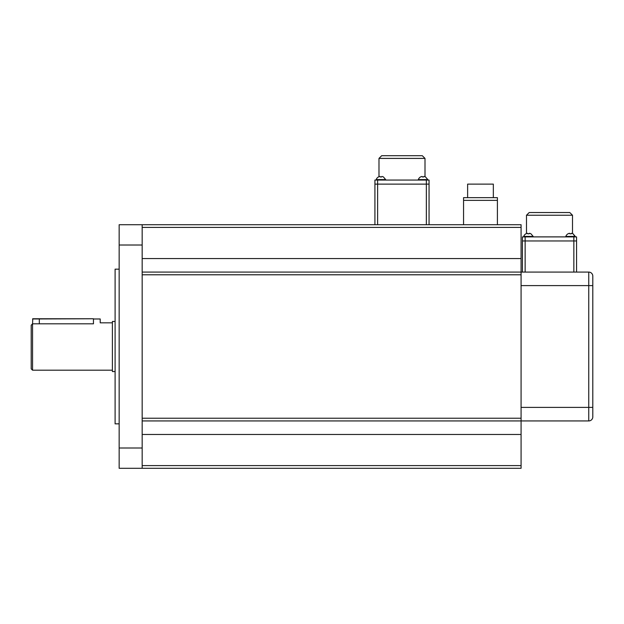 <?xml version="1.0" encoding="UTF-8"?>
<svg xmlns="http://www.w3.org/2000/svg" width="624" height="624" viewBox="0 0 624 624"><rect width="100%" height="100%" fill="white"/><g stroke="black" fill="none" stroke-linecap="round" stroke-linejoin="round"><path stroke-width="0.94" d="M112.398 370.188L32.549 370.188L31.2 368.839L31.2 325.229L32.549 323.817L93.452 323.817C102.18 322.733 102.18 322.733 93.452 323.817L93.452 318.981L100.214 318.981L100.214 322.826L112.398 322.826M31.2 325.229L32.549 323.817L32.549 370.188M115.105 371.545L112.398 371.545L112.398 321.469L115.105 321.469M119.161 423.844L115.105 423.844L115.105 269.17L119.161 269.17M142.171 468.304L119.161 468.304L119.161 448.001L142.171 448.001L142.171 468.304L521.079 468.304L521.079 420.935L588.744 420.935A4.056 4.056 0 0 0 592.8 416.879L592.8 285.613L592.8 407.402L588.744 407.402L588.744 420.935M119.161 245.014L142.171 245.014L142.171 224.718L119.161 224.718L119.161 448.001M142.171 245.014L142.171 448.001M374.923 224.718L374.923 184.119L429.055 184.119L426.348 184.119L426.348 180.055L429.055 180.055L429.055 224.718M378.986 176.717L378.986 158.402L424.999 158.402L424.999 176.717M378.986 158.402L381.693 155.696L422.292 155.696L424.999 158.402M377.629 224.718L377.629 184.119L426.348 184.119L426.348 224.718M377.629 180.055L377.629 184.119L374.923 184.119L374.923 180.055L426.348 180.055M576.56 272.08L576.56 240.958L573.854 240.958L576.56 240.958L576.56 236.894L522.428 236.894L522.428 240.958L573.854 240.958L573.854 236.894M525.135 272.08L525.135 240.958L522.428 240.958L522.428 272.08M525.135 236.894L525.135 240.958L573.854 240.958L573.854 272.08M526.492 233.555L526.492 215.241L572.504 215.241L572.504 233.555M142.171 224.718L521.079 224.718L521.079 272.08L588.744 272.08A4.056 4.056 0 0 1 592.8 276.136L592.8 285.613L592.8 276.136A4.056 4.056 0 0 0 588.744 272.08A4.056 4.056 0 0 1 592.8 276.136A4.056 4.056 0 0 0 588.744 272.08L588.744 407.402L521.079 407.402M526.492 215.241L529.199 212.534L569.798 212.534L572.504 215.241M571.256 233.501L571.256 233.501A5.039 1.318 106.9 0 1 571.545 233.306A5.039 4.649 137 0 1 572.372 233.501A5.039 4.961 180 0 1 573.066 233.828L575.281 236.418L565.812 236.418L565.812 236.894M573.089 233.797L575.281 236.894M529.152 233.501L529.152 233.501A5.039 1.318 106.9 0 1 529.441 233.306A5.039 4.649 137 0 1 530.267 233.501A5.039 4.961 180 0 1 530.962 233.828L533.177 236.418L523.708 236.418L523.708 236.894M533.177 236.418L533.177 236.894M525.923 233.828L525.923 233.828A5.039 4.961 180 0 1 526.625 233.501A5.039 4.649 -137 0 1 527.444 233.306A5.039 1.318 -106.9 0 1 527.732 233.501L527.732 233.501M142.171 258.547L521.079 258.547M142.171 272.08L521.079 272.08L521.079 420.935L142.171 420.935M571.202 233.828A5.031 4.157 180 0 0 569.899 233.828L569.837 233.501A5.039 1.318 -106.9 0 0 569.548 233.306A5.039 4.649 -137 0 0 568.721 233.501A5.039 4.961 180 0 0 568.027 233.828L568.027 233.828M529.097 233.828A5.031 4.157 180 0 0 527.795 233.828M521.079 274.786L142.171 274.786L142.171 418.228L521.079 418.228M497.398 224.718L497.398 197.652L463.562 197.652L463.562 200.359L497.398 200.359L463.562 200.359L463.562 224.718M142.171 434.468L521.079 434.468M467.626 197.652L467.626 184.119L493.334 184.119L493.334 197.652M381.646 176.662L381.646 176.662A5.039 1.318 106.9 0 1 381.943 176.475A5.039 4.649 137 0 1 382.762 176.662A5.039 4.961 180 0 1 383.464 176.99L385.679 179.587L376.202 179.587L376.202 180.055M381.592 176.99A5.031 4.157 180 0 0 380.289 176.99L380.234 176.662A5.039 1.318 -106.9 0 0 379.938 176.475A5.039 4.649 -137 0 0 379.119 176.662A5.039 4.961 180 0 0 378.417 176.99L378.401 176.966M385.679 179.587L385.679 180.055M423.751 176.662L423.751 176.662A5.039 1.318 106.9 0 1 424.047 176.475A5.039 4.649 137 0 1 424.866 176.662A5.039 4.961 180 0 1 425.56 176.99L427.783 179.587L418.306 179.587L418.306 180.055M423.696 176.99A5.031 4.157 180 0 0 422.393 176.99L422.331 176.662A5.039 1.318 -106.9 0 0 422.042 176.475A5.039 4.649 -137 0 0 421.223 176.662A5.039 4.961 180 0 0 420.521 176.99L420.506 176.966M427.783 179.587L427.783 180.055L427.783 179.587M39.32 323.817L39.32 318.763L93.452 318.763L32.768 318.763L32.549 323.817M93.452 318.763L32.549 318.981M521.079 285.613L592.8 285.613M142.171 227.425L521.079 227.425M142.171 465.598L521.079 465.598M525.899 233.797A5.039 5.039 0 0 0 523.708 236.418A5.039 5.039 0 0 1 525.899 233.797M568.004 233.797A5.039 5.039 0 0 0 565.812 236.418M378.394 176.959A5.039 5.039 0 0 0 376.202 179.587M420.498 176.959A5.039 5.039 0 0 0 418.306 179.587"/></g></svg>
